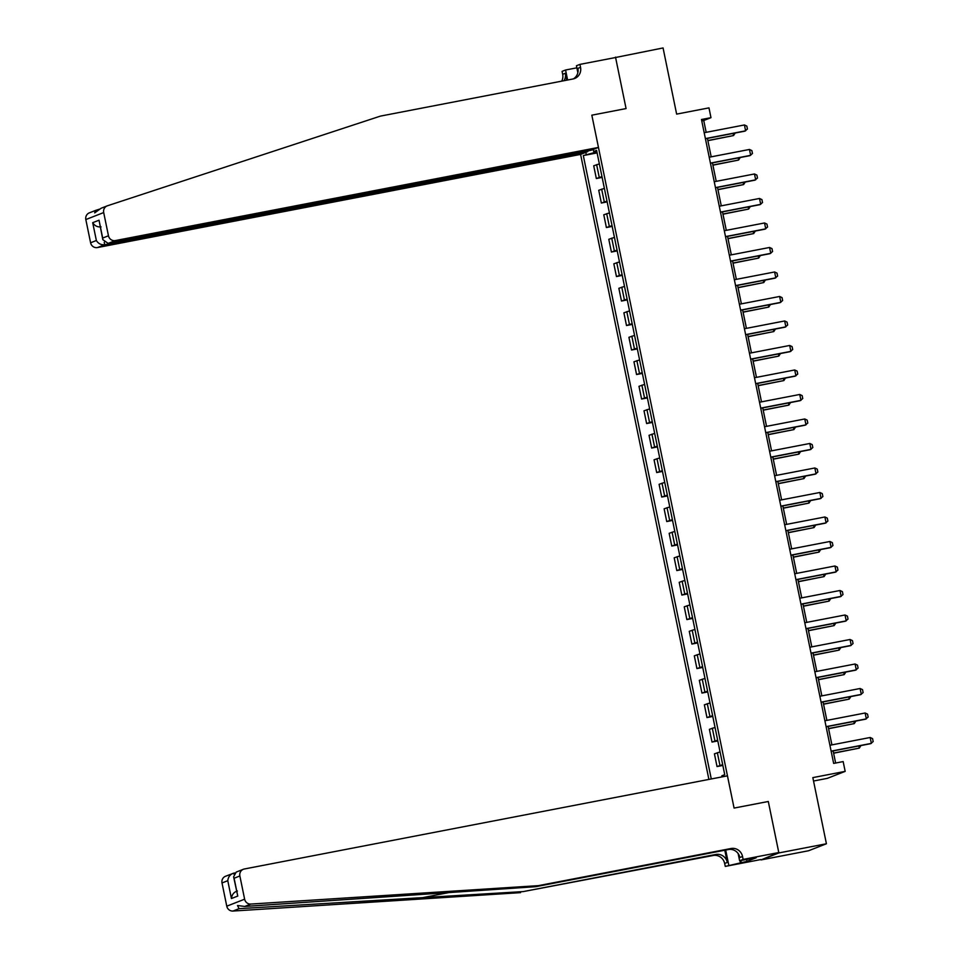 <?xml version="1.0" encoding="UTF-8"?>
<svg xmlns="http://www.w3.org/2000/svg" width="959" height="959" viewBox="0 0 959 959"><rect width="100%" height="100%" fill="white"/><g stroke="black" fill="none" stroke-linecap="round" stroke-linejoin="round"><path stroke-width="1.44" d="M813.544 781.022L827.305 778.36L845.167 771.372L843.165 761.578L833.647 763.412L701.473 119.503L710.979 117.669L708.977 107.876L676.634 114.109L663.065 47.95L613.46 57.924M778.792 852.539L768.303 801.484L734.079 808.077L727.449 775.843L244.365 868.986A6.006 5.802 68.6 0 0 239.87 875.975L244.629 899.194A6.006 5.802 68.6 0 0 250.838 904.061L538.431 885.648L730.998 848.511A10.01 9.674 -111.4 0 1 742.53 856.483L743.129 859.42L778.792 852.539L761.002 859.923L808.557 850.753L826.418 843.764L778.864 852.935L768.303 801.484L734.079 808.077L591.835 115.176L598.464 147.422L115.368 240.565L108.151 243.394L591.235 150.239L598.464 147.422M587.675 150.923L587.807 151.582L580.591 154.399L708.893 779.415M761.002 859.923L778.864 852.935M595.575 151.27L595.767 152.205L583.312 155.562L711.278 778.96M586.237 154.423L585.805 152.361M593.249 149.46L593.669 151.51L596.738 151.126M722.031 776.886L721.815 775.819L724.74 774.68L596.582 150.371L593.669 151.51M845.167 771.372L812.836 777.617L826.418 843.764M577.845 72.668L576.431 65.751L579.931 64.385L615.594 57.516L626.071 108.571L615.51 57.12M626.071 108.571L591.835 115.176L626.071 108.571M706.172 132.33L703.738 120.498L710.979 117.669M835.637 763.028L833.143 750.921M831.909 744.879L828.12 726.419M826.874 720.377L823.086 701.916M821.851 695.874L818.063 677.414M816.816 671.372L813.028 652.911M811.793 646.869L808.005 628.409M806.759 622.367L802.971 603.906M801.736 597.865L797.948 579.416M796.701 573.362L792.913 554.913M791.666 548.86L787.878 530.411M786.644 524.357L782.856 505.908M781.609 499.855L777.821 481.406M776.586 475.352L772.798 456.904M771.551 450.85L767.763 432.401M766.529 426.359L762.741 407.899M761.494 401.857L757.706 383.396M756.459 377.355L752.671 358.894M751.436 352.852L747.648 334.391M746.402 328.35L742.614 309.889M741.379 303.847L737.591 285.386M736.344 279.345L732.556 260.884M731.321 254.842L727.533 236.382M726.287 230.34L722.499 211.879M721.264 205.837L717.476 187.377M716.229 181.335L712.441 162.886M711.194 156.832L707.406 138.384M596.918 151.978L595.767 152.205M701.76 120.882L703.738 120.498M583.312 155.562L597.109 152.901M599.363 163.881L593.717 165.787L596.33 178.53L602.132 177.403M722.678 764.671L717.032 766.565L722.846 765.45M717.032 766.565L714.419 753.834L720.065 751.928M717.656 740.168L712.01 742.062L717.811 740.947M712.01 742.062L709.396 729.331L715.042 727.425M712.621 715.666L706.975 717.572L712.789 716.445M706.975 717.572L704.362 704.829L710.008 702.923M707.598 691.163L701.952 693.069L707.754 691.942M701.952 693.069L699.327 680.327L704.985 678.421M702.563 666.661L696.917 668.567L702.731 667.44M696.917 668.567L694.304 655.824L699.95 653.918M697.541 642.158L691.883 644.064L697.696 642.938M691.883 644.064L689.269 631.322L694.927 629.416M692.506 617.656L686.86 619.562L692.662 618.435M686.86 619.562L684.246 606.819L689.893 604.913M687.483 593.153L681.825 595.059L687.639 593.933M681.825 595.059L679.212 582.317L684.858 580.411M682.448 568.651L676.802 570.557L682.604 569.43M676.802 570.557L674.189 557.814L679.835 555.908M677.414 544.149L671.768 546.055L677.581 544.928M671.768 546.055L669.154 533.312L674.8 531.418M672.391 519.646L666.745 521.552L672.547 520.437M666.745 521.552L664.119 508.809L669.778 506.915M667.356 495.144L661.71 497.05L667.524 495.935M661.71 497.05L659.097 484.307L664.743 482.413M662.333 470.653L656.687 472.547L662.489 471.432M656.687 472.547L654.062 459.805L659.72 457.911M657.299 446.151L651.652 448.045L657.466 446.93M651.652 448.045L649.039 435.302L654.685 433.408M652.276 421.648L646.618 423.542L652.432 422.428M646.618 423.542L644.004 410.8L649.651 408.906M647.241 397.146L641.595 399.04L647.397 397.925M641.595 399.04L638.982 386.297L644.628 384.403M642.218 372.643L636.56 374.537L642.374 373.423M636.56 374.537L633.947 361.795L639.593 359.901M637.184 348.141L631.537 350.035L637.339 348.92M631.537 350.035L628.924 337.304L634.57 335.398M632.149 323.639L626.503 325.533L632.317 324.418M626.503 325.533L623.889 312.802L629.536 310.896M627.126 299.136L621.48 301.042L627.282 299.915M621.48 301.042L618.855 288.299L624.513 286.393M622.091 274.634L616.445 276.54L622.259 275.413M616.445 276.54L613.832 263.797L619.478 261.891M617.069 250.131L611.41 252.037L617.224 250.91M611.41 252.037L608.797 239.294L614.455 237.388M612.034 225.629L606.388 227.535L612.202 226.408M606.388 227.535L603.774 214.792L609.421 212.886M607.011 201.126L601.353 203.032L607.167 201.905M601.353 203.032L598.74 190.29L604.386 188.384M601.976 176.624L596.33 178.53M704.182 132.714L744.424 124.958L746.833 126.097L747.433 129.033L744.759 131.179L705.428 138.767M744.424 124.958L745.622 130.832L705.392 138.599M735.217 133.013L733.563 135.555L733.12 133.421M707.886 140.685L733.563 135.555L707.85 140.517M99.4 209.182L95.456 210.465L94.689 212.886L101.091 208.259L107.204 205.873A6.006 5.802 68.6 0 0 103.692 212.562L85.83 219.551A6.006 5.802 -111.4 0 1 89.343 212.862L95.456 210.465M107.204 205.873A6.006 5.802 68.6 0 1 107.504 205.765L380.471 116.099L573.038 78.962A10.01 9.674 68.6 0 0 580.531 67.322L579.931 64.385M580.591 154.399L97.506 247.554A6.006 5.802 -111.4 0 1 90.59 242.771L96.368 240.517L92.699 222.68L99.029 220.21L102.685 238.048L108.463 235.782L103.692 212.562M90.59 242.771L85.83 219.551M561.686 81.155A10.01 9.674 68.6 0 0 562.669 74.311L562.07 71.374L565.57 70.007L567.62 80.005M576.862 67.825L565.57 70.007M587.807 151.582L104.723 244.737L97.506 247.554M563.976 80.712A10.01 9.674 68.6 0 0 565.319 73.28L566.733 80.172M108.463 235.782A6.006 5.802 68.6 0 0 115.368 240.565M573.314 78.902A10.01 9.674 68.6 0 0 577.893 68.365L580.531 67.322M96.368 240.517C98.321 243.658 101.115 245.06 104.723 244.737L104.231 242.315M92.699 222.68C94.665 225.821 97.458 227.223 101.067 226.899M99.029 220.21L102.817 239.654L108.151 243.394M102.685 238.048L102.817 239.654M538.431 885.648L535.793 886.679L244.749 906.447L237.508 905.524L239.067 908.664L523.218 891.594L715.786 854.469A10.01 9.674 -111.4 0 1 727.306 862.429L724.656 863.472L725.268 866.409L760.931 859.528M234.787 872.954L233.72 873.158L233.912 874.105M523.218 891.594L713.136 855.5A10.01 9.674 -111.4 0 1 724.656 863.472M742.53 856.483L739.88 857.514A10.01 9.674 -111.4 0 0 728.361 849.542L535.793 886.679M239.87 875.975L234.104 878.228L237.76 896.066L231.431 898.535L227.774 880.698L222.008 882.951L226.768 906.183L244.629 899.194M239.067 908.664L232.977 911.05L520.569 892.637M743.129 859.42L739.629 860.786L750.525 858.689M746.546 859.456L746.941 861.386L756.255 857.73L750.549 858.832M746.941 861.386L725.268 866.409M739.629 860.786L738.142 853.546M724.8 850.237L727.306 862.429M725.687 850.058L728.768 865.042M232.977 911.05A6.006 5.802 -111.4 0 1 226.768 906.183M222.008 882.951A6.006 5.802 -111.4 0 1 225.521 876.262L233.72 873.158C230.268 874.224 228.278 876.742 227.774 880.698M740.456 862.776L740.036 860.714M740.839 860.559L741.235 862.477M234.104 878.228L233.612 876.838L236.19 872.091L243.382 869.274M237.76 896.066L233.612 876.838M231.431 898.535C231.946 894.579 233.924 892.062 237.376 890.995M709.216 157.216L749.447 149.46L751.868 150.599L752.467 153.536L749.794 155.682L710.451 163.258M749.447 149.46L750.657 155.334L710.427 163.102M714.251 181.719L754.481 173.963L756.891 175.101L757.49 178.038L754.817 180.184L715.486 187.76M754.481 173.963L755.692 179.836L715.45 187.604M719.274 206.221L759.504 198.465L761.926 199.592L762.525 202.541L759.852 204.687L720.521 212.263M759.504 198.465L760.715 204.339L720.485 212.107M740.24 157.516L738.586 160.057L738.154 157.923M712.909 165.188L738.586 160.057L712.885 165.02M745.275 182.018L743.621 184.56L743.177 182.426M717.943 189.69L743.621 184.56L717.907 189.522M750.298 206.521L748.643 209.062L748.212 206.928M722.978 214.193L748.643 209.062L722.942 214.025M724.309 230.723L764.539 222.968L766.948 224.094L767.56 227.043L764.874 229.189L725.543 236.765M764.539 222.968L765.75 228.841L725.507 236.597M755.332 231.023L753.678 233.564L753.235 231.431M728.001 238.683L753.678 233.564L727.965 238.527M729.331 255.226L769.574 247.47L771.983 248.597L772.582 251.546L769.909 253.691L730.578 261.268M769.574 247.47L770.772 253.344L730.542 261.1M760.367 255.526L758.701 258.067L758.269 255.933M733.036 263.186L758.701 258.067L733 263.03M734.366 279.728L774.596 271.972L777.006 273.099L777.617 276.048L774.932 278.194L735.601 285.77M774.596 271.972L775.807 277.846L735.565 285.602M765.39 280.028L763.736 282.569L763.292 280.436M738.058 287.688L763.736 282.569L738.022 287.532M739.389 304.231L779.631 296.475L782.041 297.602L782.64 300.539L779.967 302.684L740.636 310.272M779.631 296.475L780.83 302.349L740.6 310.105M770.425 304.53L768.758 307.072L768.327 304.938M743.093 312.19L768.758 307.072L743.057 312.023M744.424 328.733L784.654 320.965L787.063 322.104L787.675 325.041L784.989 327.187L745.658 334.775M784.654 320.965L785.865 326.851L745.634 334.607M775.447 329.033L773.793 331.574L773.35 329.44M748.116 336.693L773.793 331.574L748.08 336.525M749.447 353.236L789.689 345.468L792.098 346.607L792.697 349.544L790.024 351.689L750.693 359.277M789.689 345.468L790.887 351.354L750.657 359.11M780.482 353.535L778.828 356.077L778.384 353.943M753.151 361.195L778.828 356.077L753.115 361.028M754.481 377.738L794.711 369.97L797.133 371.109L797.732 374.046L795.059 376.192L755.728 383.78M794.711 369.97L795.922 375.856L755.692 383.612M785.505 378.038L783.851 380.579L783.419 378.433M758.173 385.698L783.851 380.579L758.149 385.53M759.516 402.229L799.746 394.473L802.156 395.611L802.755 398.548L800.082 400.694L760.751 408.282M799.746 394.473L800.957 400.359L760.715 408.114M790.54 402.54L788.885 405.082L788.442 402.936M763.208 410.2L788.885 405.082L763.172 410.032M764.539 426.731L804.769 418.975L807.19 420.114L807.79 423.051L805.116 425.197L765.785 432.785M804.769 418.975L805.98 424.861L765.75 432.617M795.574 427.043L793.908 429.584L793.477 427.438M768.243 434.703L793.908 429.584L768.207 434.535M769.574 451.233L809.804 443.478L812.213 444.616L812.824 447.553L810.139 449.699L770.808 457.287M809.804 443.478L811.014 449.363L770.772 457.119M800.597 451.545L798.943 454.087L798.499 451.941M773.266 459.205L798.943 454.087L773.23 459.037M774.596 475.736L814.838 467.98L817.248 469.119L817.847 472.056L815.174 474.202L775.843 481.79M814.838 467.98L816.037 473.866L775.807 481.622M805.632 476.048L803.966 478.589L803.534 476.443M778.3 483.708L803.966 478.589L778.264 483.54M779.631 500.238L819.861 492.482L822.271 493.621L822.882 496.558L820.197 498.704L780.866 506.292M819.861 492.482L821.072 498.368L780.83 506.124M810.655 500.538L809 503.079L808.557 500.946M783.323 508.21L809 503.079L783.287 508.042M784.654 524.741L824.896 516.985L827.305 518.124L827.905 521.061L825.231 523.206L785.9 530.795M824.896 516.985L826.095 522.871L785.865 530.627M815.689 525.041L814.035 527.582L813.592 525.448M788.358 532.713L814.035 527.582L788.322 532.545M789.689 549.243L829.919 541.487L832.34 542.626L832.939 545.563L830.254 547.709L790.923 555.297M829.919 541.487L831.129 547.361L790.899 555.129M820.712 549.543L819.058 552.084L818.614 549.951M793.381 557.215L819.058 552.084L793.357 557.047M794.711 573.746L834.953 565.99L837.363 567.129L837.962 570.066L835.289 572.211L795.958 579.787M834.953 565.99L836.164 571.864L795.922 579.632M825.747 574.045L824.093 576.587L823.649 574.453M798.415 581.717L824.093 576.587L798.379 581.55M799.746 598.248L839.976 590.492L842.398 591.631L842.997 594.568L840.324 596.714L800.993 604.29M839.976 590.492L841.187 596.366L800.957 604.134M830.77 598.548L829.115 601.089L828.684 598.955M803.438 606.22L829.115 601.089L803.414 606.052M804.781 622.751L845.011 614.995L847.42 616.122L848.032 619.07L845.347 621.216L806.016 628.792M845.011 614.995L846.222 620.869L805.98 628.636M835.804 623.05L834.15 625.592L833.707 623.458M808.473 630.722L834.15 625.592L808.437 630.554M809.804 647.253L850.046 639.497L852.455 640.624L853.054 643.573L850.381 645.719L811.05 653.295M850.046 639.497L851.244 645.371L811.014 653.127M840.839 647.553L839.173 650.094L838.741 647.96M813.508 655.213L839.173 650.094L813.472 655.057M814.838 671.756L855.068 664L857.478 665.126L858.089 668.075L855.404 670.221L816.073 677.797M855.068 664L856.279 669.873L816.037 677.629M845.862 672.055L844.208 674.597L843.764 672.463M818.53 679.715L844.208 674.597L818.495 679.559M819.861 696.258L860.103 688.502L862.513 689.629L863.112 692.578L860.439 694.724L821.108 702.3M860.103 688.502L861.302 694.376L821.072 702.132M850.897 696.558L849.23 699.099L848.799 696.965M823.565 704.218L849.23 699.099L823.529 704.062M824.896 720.76L865.126 713.005L867.535 714.131L868.147 717.068L865.462 719.214L826.131 726.802M865.126 713.005L866.337 718.878L826.107 726.634M855.919 721.06L854.265 723.601L853.822 721.468M828.588 728.72L854.265 723.601L828.552 728.552M829.919 745.263L870.161 737.495L872.57 738.634L873.169 741.571L870.496 743.716L831.165 751.305M870.161 737.495L871.359 743.381L831.129 751.137M860.954 745.563L859.3 748.104L858.856 745.97M833.623 753.223L859.3 748.104L833.587 753.055M599.243 177.379L596.63 164.648M604.278 201.881L601.665 189.151M609.313 226.384L606.687 213.653M614.335 250.886L611.722 238.144M619.37 275.389L616.757 262.646M624.393 299.891L621.78 287.149M629.428 324.394L626.814 311.651M634.45 348.896L631.837 336.153M639.485 373.399L636.872 360.656M644.508 397.901L641.895 385.158M649.543 422.404L646.929 409.661M654.577 446.906L651.952 434.163M659.6 471.408L656.987 458.666M664.635 495.911L662.022 483.168M669.658 520.413L667.044 507.671M674.692 544.916L672.079 532.173M679.715 569.418L677.102 556.676M684.75 593.921L682.137 581.178M689.785 618.411L687.159 605.68M694.807 642.914L692.194 630.183M699.842 667.416L697.217 654.673M704.865 691.918L702.252 679.176M709.9 716.421L707.286 703.678M714.923 740.923L712.309 728.181M719.957 765.426L717.344 752.683M565.319 73.28L562.669 74.311M419.574 898.235L451.521 892.074M715.786 854.469L713.136 855.5M728.361 849.542L730.998 848.511M250.838 904.061L244.749 906.447"/></g></svg>
